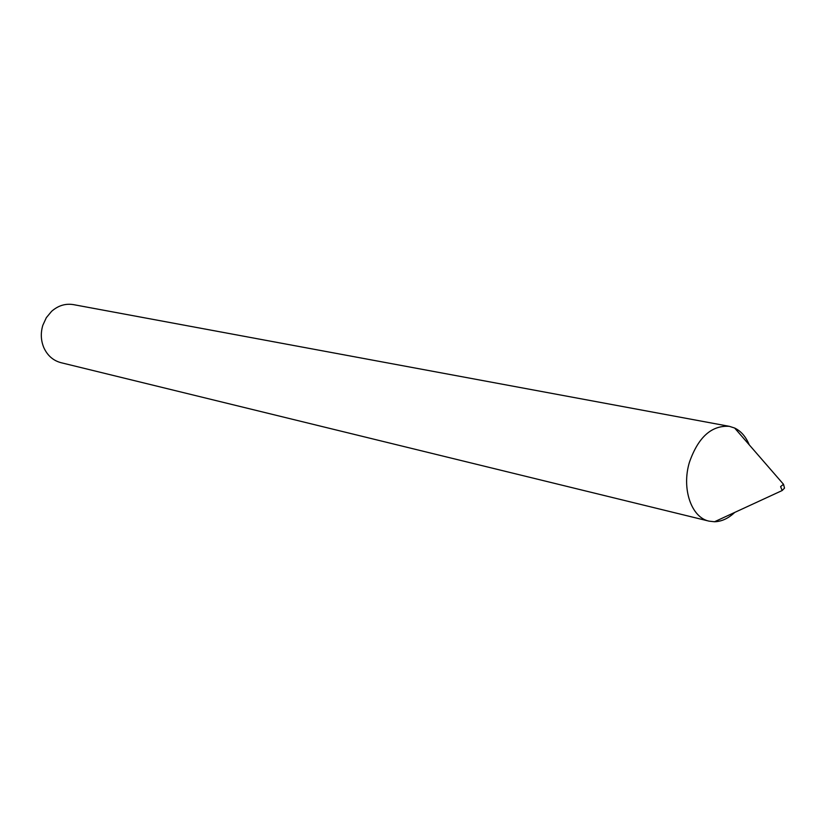 <?xml version="1.0" encoding="UTF-8"?>
<svg xmlns="http://www.w3.org/2000/svg" width="826" height="826" viewBox="0 0 826 826"><rect width="100%" height="100%" fill="white"/><g stroke="black" fill="none" stroke-linecap="round" stroke-linejoin="round"><path stroke-width="1.24" d="M784.514 488.104L782.17 490.53L780.611 486.597L783.502 484.294L784.514 488.104M734.717 512.43C728.336 518.449 721.604 521.557 714.511 521.753L709.049 521.144C691.321 517.561 681.398 488.579 689.431 462.25C698.269 437.099 711.599 425.132 729.41 426.35L734.655 428.033C741.036 431.131 745.899 436.727 749.244 444.842M709.049 521.144L60.99 362.686C53.163 360.59 47.433 355.552 43.799 347.581C40.856 340.446 40.526 333.023 42.818 325.31L46.328 317.669L51.584 311.34C58.171 305.568 65.471 303.328 73.473 304.629L729.41 426.35M782.17 490.53L714.511 521.753M783.502 484.294L734.655 428.033"/></g></svg>
